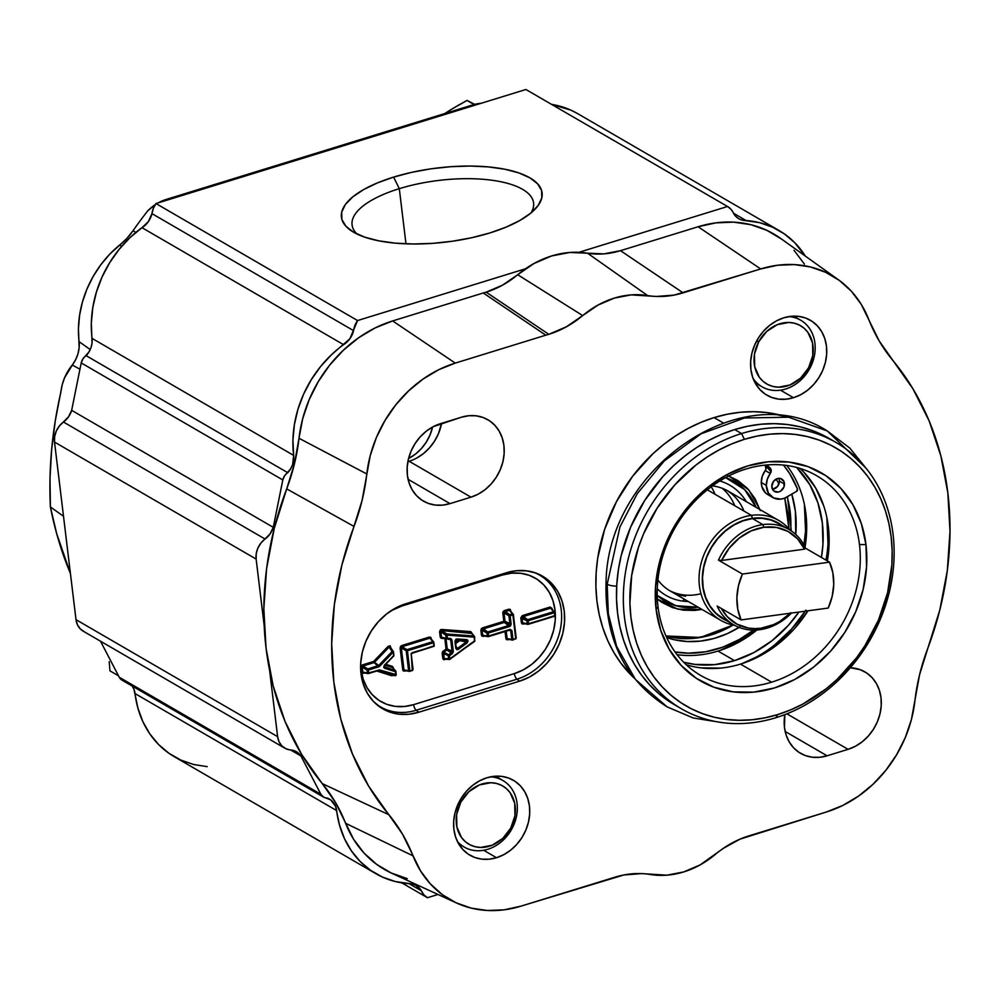 <?xml version="1.0" encoding="UTF-8"?>
<svg xmlns="http://www.w3.org/2000/svg" width="1000" height="1000" viewBox="0 0 1000 1000"><rect width="100%" height="100%" fill="white"/><g stroke="black" fill="none" stroke-linecap="round" stroke-linejoin="round"><path stroke-width="1.5" d="M399.3 188.663A91.425 33.737 -6.9 0 0 356.987 234A91.425 33.737 173.1 0 1 352.062 224.913A91.425 33.737 173.1 0 1 399.3 188.663L405.975 243.825L399.3 188.663A91.425 33.737 173.1 0 1 533.587 202.938A91.425 33.737 173.1 0 1 530.975 212.95A91.425 33.737 -6.9 0 0 498.375 181.262A91.425 33.737 -6.9 0 0 399.3 188.663L393.625 177.1L399.3 188.663M489.875 232.95A101.075 37.3 173.1 0 1 351.438 230.875A101.075 37.3 173.1 0 1 393.625 177.1A101.075 37.3 173.1 0 1 507.788 169.85A101.075 37.3 173.1 0 1 535.625 208.588A101.075 37.3 173.1 0 1 489.875 232.95L506.15 227.113L519.95 220.425L530.737 213.137L538.112 205.55L541.788 197.938L541.613 190.6L537.6 183.812L529.913 177.838L518.825 172.913L504.787 169.225L488.312 166.9L470.062 166.05L450.712 166.7L431.025 168.812L411.75 172.325L393.625 177.1L377.35 182.938L363.55 189.625L352.75 196.9L345.375 204.5L341.712 212.113L341.875 219.45L345.887 226.238L353.587 232.2L364.663 237.125L378.713 240.825L395.175 243.137L413.438 243.988L432.775 243.35L452.463 241.225L471.75 237.712L489.875 232.95M86.163 355.688A9.613 8.025 120.1 0 0 81.213 362.938L282.812 479.95A9.613 8.025 -59.9 0 1 287.762 472.7L86.163 355.688A19.25 16.062 120.1 0 0 92.05 338.387L293.65 455.4L292.938 440.163L294.387 424.625L297.987 409.137L303.65 394.062L311.238 379.762L320.575 366.562L331.438 354.775L349.913 338.7L357.575 320.55L525.487 268.788L357.575 320.55L155.975 203.55A19.25 16.062 120.1 0 0 151.95 213.625L353.55 330.625A19.25 16.062 -59.9 0 1 357.575 320.55L155.975 203.55L525.913 89.488L727.525 206.5L731.1 209.412L735.913 216.5L738.863 218.775L742.337 220.15L759.775 222.712L772.6 227.2L784.35 233.9L794.725 242.662L805.35 256.112A105.862 88.375 -59.9 0 0 779.112 230.55A105.862 88.375 -59.9 0 0 746.137 220.562A19.3 16.113 -59.9 0 1 738.763 218.713A19.3 16.113 -59.9 0 1 733.612 213.45A19.25 16.062 -59.9 0 0 727.688 206.588A19.25 16.062 -59.9 0 0 727.525 206.5L578.913 252.312L727.525 206.5L525.913 89.488L155.975 203.55L153.325 208.388L151.95 213.625L353.55 330.625A19.3 16.113 -59.9 0 1 343.587 344.675L141.975 227.675A19.3 16.113 120.1 0 0 151.95 213.625L148.312 221.688L141.975 227.675A105.862 88.375 120.1 0 0 92.05 338.387L293.65 455.4A105.862 88.375 -59.9 0 1 343.587 344.675L141.975 227.675L129.838 237.775L118.963 249.562L109.625 262.762L102.037 277.062L96.388 292.125L92.788 307.625L91.325 323.162L92.062 342.938L91.025 347.525L89.025 351.863L82.975 358.787L81.213 362.938L282.812 479.95L284.575 475.8L290.625 468.875L292.638 464.525L293.65 455.4A19.25 16.062 -59.9 0 1 287.762 472.7L86.163 355.688M63.475 422.038A19.25 16.062 120.1 0 0 71.662 410.325L273.263 527.325A19.25 16.062 -59.9 0 1 265.075 539.038L63.475 422.038A19.25 16.062 120.1 0 0 54.525 442.075L256.137 559.075L256.262 553.525L257.913 548L260.95 543.025L270.087 533.875L273.263 527.325L282.812 479.95L273.263 527.325L71.662 410.325L81.213 362.938L71.662 410.325L68.487 416.875L59.337 426.012L56.312 431L54.65 436.512L54.525 442.075L256.137 559.075A19.25 16.062 -59.9 0 1 265.075 539.038L63.475 422.038M284.75 748.138A19.25 16.062 -59.9 0 0 290.6 749.938A19.25 16.062 -59.9 0 1 296.45 751.75A19.25 16.062 -59.9 0 1 300.925 755.95L290.575 749.938L300.925 755.95L296.462 751.75L285.837 748.7L281.863 745.888L279.037 741.75L277.625 736.663L269.6 670.325L277.625 736.663L76.013 619.663L54.525 442.075L76.013 619.663A19.25 16.062 120.1 0 0 83.15 631.138L284.75 748.138A19.25 16.062 -59.9 0 1 277.625 736.663L76.013 619.663L77.425 624.738L80.25 628.875L84.225 631.7M323.55 797.1A9.613 8.025 -59.9 0 0 327.137 798.025A19.25 16.062 -59.9 0 1 329.513 799.112A19.25 16.062 -59.9 0 1 336.637 810.575L135.037 693.575A105.862 88.375 120.1 0 0 174.237 756.663L375.838 873.675A105.862 88.375 -59.9 0 0 408.8 883.65A19.3 16.113 -59.9 0 1 416.188 885.512A19.3 16.113 -59.9 0 1 421.337 890.763L423.837 894.812L427.425 897.725L437.962 894.475L427.425 897.725A19.25 16.062 -59.9 0 1 427.25 897.625A19.25 16.062 -59.9 0 1 421.337 890.763L416.075 885.438L412.6 884.062L395.175 881.5L382.337 877.025L370.6 870.325L360.225 861.562L351.45 850.938L344.5 838.7L339.525 825.15L335.588 806.35L330.688 799.875L323.45 797.05L320.85 794.237L119.25 677.237A9.613 8.025 120.1 0 0 121.938 680.1L323.55 797.1A9.613 8.025 -59.9 0 1 320.85 794.237L119.25 677.237L100.5 641.2L119.25 677.237L121.85 680.037M421.337 890.763L409.075 883.65L421.337 890.763M427.25 897.625L401.8 882.85L427.088 897.525M264.163 625.413L256.137 559.075L264.163 625.413M320.85 794.237L300.925 755.95L320.85 794.237M408.575 458.512L415.625 453.975L421.362 448.587L426.2 442.225L429.95 435.138L432.6 427A40.9 34.15 -59.9 0 1 408.575 458.512M375.838 873.675A105.862 88.375 -59.9 0 1 336.637 810.575L135.037 693.575A19.25 16.062 120.1 0 0 132.213 686.062M779.112 230.55L577.5 113.55A105.862 88.375 120.1 0 0 551.538 104.362L571 110.188L577.725 113.675M733.525 213.238L746.137 220.562L733.525 213.238M131.95 685.713L133.975 689.35L137.912 708.138L142.887 721.7L149.85 733.938L158.613 744.562L168.988 753.325L180.738 760.025L193.575 764.5L207.2 766.65M715.037 494.275A57.737 48.2 120.1 0 0 711.225 486.812M446.887 638.9L450.613 638.45L447.362 638.2L446.987 635.125L474.113 637.125L474.562 640.85L449.862 658.825L474.562 640.85L474.113 637.125L446.987 635.125L447.362 638.2L446.362 638.7L450.613 638.45L451.912 639.763L450.613 638.45L450.087 639.138L451.912 639.763L453.338 651.6L452.45 653.587L453.338 651.6L452.113 651.625L452.45 653.587L449.487 655.738L448.363 655.225L449.487 655.738L449.862 658.825L442.812 658.45L443.488 659.587L445.588 659.175L444.3 659.775L442.812 658.45L450 659.25L474.913 640.925M707.337 489.812L751.4 515.375A57.737 48.2 -59.9 0 1 778.787 520.5A57.737 48.2 -59.9 0 1 789.963 530.062A57.737 48.2 120.1 0 0 751.4 515.375L752.475 518.337A55.338 46.2 -59.9 0 1 782.325 525.612L770.975 519.812L761.938 518.05L752.475 518.337L742.95 520.65L733.75 524.888L725.2 530.913L717.638 538.475L711.363 547.3L706.6 557.038L703.55 567.312L702.312 577.737L702.95 587.9L705.438 597.425L709.663 605.938L715.487 613.1L727.025 620.913A55.338 46.2 -59.9 0 1 704.087 564.925A55.338 46.2 -59.9 0 1 752.475 518.337L751.4 515.375A57.737 48.2 120.1 0 0 699.737 569.85A57.737 48.2 120.1 0 0 734.675 625.337A57.737 48.2 -59.9 0 1 720.825 620.375A57.737 48.2 -59.9 0 1 701.6 561.425A57.737 48.2 -59.9 0 1 751.4 515.375L707.337 489.812M791.438 613.062A55.1 46 -59.9 0 1 759.862 629.688A55.1 46 120.1 0 0 791.438 613.062M829.55 562.163A55.1 46 -59.9 0 1 828.225 608.05L832.175 596.388L833.75 584.438L832.85 572.837L829.55 562.163L742.412 574.05L738.462 585.712L736.888 597.65L737.788 609.25L741.087 619.925L828.225 608.05L741.087 619.925A55.1 46 -59.9 0 1 742.412 574.05L829.55 562.163L805.6 548.275L829.55 562.163M762.887 524.612A55.1 46 -59.9 0 1 789.038 529.5A55.1 46 -59.9 0 1 805.6 548.275L804.513 549.163L797.55 538.812L787.95 531.4L776.425 527.45L763.863 527.275L762.887 524.612A55.1 46 120.1 0 0 718.475 560.15L721.625 560.462A52.925 44.188 -59.9 0 1 763.863 527.275L751.188 530.887L739.35 538.025L729.25 548.125L721.625 560.462L804.513 549.163L721.625 560.462L718.475 560.15L742.412 574.05L718.475 560.15A55.1 46 -59.9 0 1 762.887 524.612L763.863 527.275A52.925 44.188 -59.9 0 1 804.513 549.163L805.6 548.275A55.1 46 120.1 0 0 762.887 524.612L752.463 518.562L762.887 524.612M789.038 529.5L778.612 523.45A55.1 46 120.1 0 0 752.463 518.562A55.1 46 120.1 0 0 704.95 562.513A55.1 46 120.1 0 0 723.3 618.75L733.725 624.8A55.1 46 -59.9 0 1 717.15 606.038A55.1 46 120.1 0 0 759.862 629.688A55.1 46 -59.9 0 1 733.725 624.8M790.312 613.212A52.925 44.188 -59.9 0 1 721.4 608.5L727.275 616.688L736.875 624.113L748.388 628.05L754.6 628.612L760.95 628.225L773.625 624.612L779.712 621.462L790.788 612.762M717.15 606.038L741.087 619.925L717.15 606.038M722.788 618.45L715.638 612.925L709.85 605.788L705.638 597.312L703.162 587.825L702.525 577.712L703.75 567.325L706.787 557.1L711.525 547.4L717.775 538.625L725.312 531.087L733.825 525.087L742.987 520.862L752.463 518.562L761.888 518.288L770.888 520.037L779.112 523.75M793.5 397.713A43.312 36.15 -59.9 0 1 766.925 395.2A43.312 36.15 -59.9 0 1 751.675 354.263A43.312 36.15 -59.9 0 1 783.838 317.787L791.3 316.288L798.65 316.375L805.638 318.05L811.963 321.262L817.387 325.863L821.712 331.7L824.775 338.525L826.438 346.1L826.663 354.125L825.413 362.275L822.763 370.262L818.8 377.762L813.675 384.5L807.588 390.213L800.775 394.663L793.5 397.713L786.038 399.212L778.675 399.125L771.7 397.438L765.375 394.237L759.95 389.637L755.612 383.8L752.562 376.962L750.888 369.4L750.675 361.375L751.912 353.212L754.575 345.238L758.538 337.725L763.662 331L769.75 325.288L776.55 320.825L783.838 317.787A43.312 36.15 -59.9 0 1 810.4 320.288A43.312 36.15 -59.9 0 1 825.662 361.238A43.312 36.15 -59.9 0 1 793.5 397.713L780.512 390.175L793.5 397.713M496.512 857.712A43.312 36.15 -59.9 0 1 469.938 855.2A43.312 36.15 -59.9 0 1 454.688 814.262A43.312 36.15 -59.9 0 1 486.838 777.788L494.3 776.287L501.662 776.375L508.638 778.05L514.963 781.263L520.4 785.863L524.725 791.7L527.775 798.538L529.45 806.1L529.663 814.125L528.425 822.288L525.763 830.263L521.8 837.775L516.675 844.5L510.6 850.212L503.787 854.663L496.512 857.712L489.05 859.212L481.688 859.125L474.712 857.45L468.375 854.237L462.95 849.638L458.625 843.8L455.562 836.963L453.9 829.4L453.675 821.375L454.925 813.213L457.575 805.238L461.538 797.725L466.662 791L472.75 785.288L479.562 780.837L486.838 777.788A43.312 36.15 -59.9 0 1 513.413 780.3A43.312 36.15 -59.9 0 1 528.663 821.237A43.312 36.15 -59.9 0 1 496.512 857.712L483.688 850.263L496.512 857.712M838.512 279.837L780.462 238.3A123.05 102.725 120.1 0 0 698.088 226.75L760.7 268.938L683.112 292.85L620.5 250.675L683.112 292.85A95.475 79.713 -59.9 0 1 647.625 295.575L587.537 253.2A96.587 80.638 120.1 0 0 517.7 274.725L582.712 315.587A89.775 74.95 -59.9 0 1 647.625 295.575L587.537 253.2A88.675 74.025 120.1 0 0 620.5 250.675L698.088 226.75L760.7 268.938A116.237 97.05 -59.9 0 1 838.512 279.837A116.237 97.05 -59.9 0 1 868.662 319.237A191.713 160.05 -59.9 0 0 892.763 360.337A304.513 254.213 -59.9 0 1 947.837 492.887L940.863 455.9L929.212 421.075L913.075 389.025L879.212 340.975L861.175 304.225L851.312 291.175L839.338 280.425L825.575 272.275L810.413 266.95L794.25 264.587L777.525 265.25L760.7 268.938L674.163 295.087L656.325 296.462L631.1 294.887L614.263 298.125L597.888 305.138L582.712 315.587A96.8 80.812 -59.9 0 1 548.787 334.325L486.163 292.15A90 75.138 120.1 0 0 517.7 274.725L582.712 315.587L566.388 326.8L548.787 334.325A96.8 80.812 -59.9 0 1 545.8 335.188L455.262 363.1L438.787 369.688L423.113 379.012L408.675 390.812L395.838 404.775L384.975 420.513L376.362 437.6L370.25 455.588L362.088 500.412L341.863 565.125L334.375 604.462L331.688 643.725L333.837 682.188L340.812 719.175L352.475 754.013L368.6 786.062L402.475 834.1L420.513 870.85L430.375 883.913L442.35 894.663L456.112 902.8L471.275 908.138L487.438 910.5L504.15 909.825L520.975 906.15L623.8 874.975L641.65 873.6L666.862 875.175L683.7 871.938L700.088 864.925L723.125 848.487L740 839.15L826.425 811.988L842.887 805.4L858.562 796.075L873.012 784.275L885.85 770.312L896.712 754.575L905.312 737.487L911.425 719.5L919.587 674.675L939.812 609.95L947.312 570.625L950 531.362L947.837 492.887A304.513 254.213 -59.9 0 1 927.663 648.65A191.713 160.05 -59.9 0 0 914.875 701.112A116.237 97.05 -59.9 0 1 826.425 811.988L748.825 835.9A95.475 79.713 -59.9 0 0 715.263 854.475A89.775 74.95 -59.9 0 1 650.337 874.488A95.475 79.713 -59.9 0 0 614.862 877.212L520.975 906.15A116.237 97.05 -59.9 0 1 456.512 902.987A116.237 97.05 -59.9 0 1 413.013 855.85L345.6 823.288A123.05 102.725 120.1 0 0 391.637 873.188L456.512 902.987M714.062 417.6L723.225 422.912L714.062 417.6A153.975 128.55 120.1 0 0 603.45 533.088A153.975 128.55 120.1 0 0 634.012 677.938L620.9 663.162L613.737 652.3L607.712 640.537L602.875 628L599.275 614.8L596.938 601.075L595.9 586.95L596.163 572.562L597.725 558.05L604.688 529.212L616.525 501.55L632.75 476.112L652.775 453.888L663.962 444.263L675.812 435.737L688.188 428.4L700.975 422.337L714.062 417.6L727.3 414.225L740.588 412.25L753.787 411.688L766.762 412.562L785.7 416.562A153.975 128.55 120.1 0 0 714.062 417.6M538.913 574.725A58.2 48.587 -59.9 0 1 560.275 629.663A58.2 48.587 -59.9 0 1 516.962 679.188A4.812 1.963 72.9 0 1 514.375 673.575L413.638 704.638L514.375 673.575A4.812 1.963 -107.1 0 0 516.962 679.188L416.225 710.238A4.812 1.963 72.9 0 1 413.638 704.638L404.438 706.488L395.363 706.388L386.75 704.312L378.95 700.362L372.25 694.675L366.912 687.487L363.15 679.062L361.087 669.725A53.412 44.588 120.1 0 1 360.712 663.012L361.087 669.725A53.412 44.588 120.1 0 0 413.638 704.638A4.812 1.963 -107.1 0 0 416.225 710.238A58.2 48.587 -59.9 0 1 376.7 704.362M474.55 636.638L474.35 636.188A0.963 0.812 -42 0 1 474.55 636.638L446.788 633.975L446.987 635.125L446.788 633.975L445.763 635.15L446.987 635.125L440.825 631.775L445.763 635.15A0.963 0.663 -55.7 0 1 446.525 634.038L441.5 630.612L440.825 631.775L441.463 637.05L446.962 638.875M445.775 638.15L444.862 638.337M447.013 648.938L446.037 649.025L447.013 648.938M368.587 673.512L378.3 670.55L368.675 672.925L368.325 670.062L378.775 666.838L374.075 662.588A0.963 0.725 126.9 0 0 374.5 662.312L378.688 665.462L392.125 651.488L393.05 652.325L393.025 651.263L378.688 665.462L379.613 666.312L393.05 652.325L379.613 666.312L368.325 670.062L368.675 672.925L379.375 669.9L378.188 670.55L379.375 669.9L395.812 675.1L395.4 671.7L383.7 667.3L384.263 665.3L393.85 655.713L393.05 652.325L389.087 647.138L392.125 651.488A0.963 0.737 -34.9 0 1 392.6 651.263L389.087 647.138L374.5 662.312L378.688 665.462L378.775 666.838L379.613 666.312L378.688 665.462L367.825 668.95L367.45 672.95L368.625 673.438M741.55 433.55A153.975 128.55 -59.9 0 1 836.038 442.45A153.975 128.55 -59.9 0 1 890.263 588.013A153.975 128.55 -59.9 0 1 775.938 717.7A153.975 128.55 120.1 0 0 893.05 534.212A153.975 128.55 120.1 0 0 741.55 433.55L744.375 439.325A149.162 124.537 -59.9 0 1 891.15 536.838A149.162 124.537 -59.9 0 1 777.688 714.587L775.938 717.7L777.688 714.587L790.362 709.987L802.75 704.112L826.213 688.763L837.062 679.425L856.45 657.9L864.812 645.913L878.475 620.062L887.613 592.562L891.9 564.462L892.15 550.525L891.15 536.838L888.888 523.538L885.4 510.763L880.713 498.612L874.875 487.225L867.938 476.7L859.963 467.137L851.05 458.625L841.263 451.262L830.7 445.112L819.475 440.225L807.675 436.662L795.438 434.45L782.862 433.6L770.088 434.137L757.212 436.05L744.375 439.325L731.7 443.913L719.312 449.787L707.325 456.887L695.85 465.15L674.9 484.8L657.25 508L643.587 533.837L638.425 547.45L631.688 575.388L629.913 603.387L630.913 617.062L633.175 630.363L636.663 643.15L641.35 655.3L647.2 666.688L654.137 677.212L662.1 686.775L671.025 695.275L680.8 702.638L691.363 708.8L702.6 713.675L714.388 717.25L726.625 719.463L739.2 720.3L751.988 719.762L764.85 717.85L777.688 714.587A149.162 124.537 -59.9 0 1 630.913 617.062A149.162 124.537 -59.9 0 1 744.375 439.325L741.55 433.55A153.975 128.55 120.1 0 0 624.425 617.038A153.975 128.55 120.1 0 0 775.938 717.7A153.975 128.55 -59.9 0 1 681.45 708.8A153.975 128.55 -59.9 0 1 627.212 563.237A153.975 128.55 -59.9 0 1 741.55 433.55L734.675 429.562L741.55 433.55M836.038 442.45L829.163 438.462A153.975 128.55 120.1 0 0 734.675 429.562A153.975 128.55 120.1 0 0 620.35 559.25A153.975 128.55 120.1 0 0 674.575 704.812A153.975 128.55 120.1 0 0 678.05 706.737M554.5 612.312L554.062 612.8L554.412 612.013L553.562 611.688L554.062 612.8L554.2 611.788L554.062 612.8L528.15 620.788L528.5 623.675L527.625 624.263L554.7 615.913L554.525 612.525M554.7 615.913L528.5 623.675L527.65 619.675L527.275 623.713L528.462 624.2M507.663 639.2L512.362 640.075A0.963 0.787 -79.4 0 1 512.112 639.987L512.987 639.4L511.925 630.612L510.7 630.638L510.05 629.362L488.55 636L488.2 633.1L509.7 626.475L504.312 622.425A0.963 0.688 120.9 0 0 505.037 621.3L511.15 624.2L510.138 615.775L512.875 614.938L515.763 639.05L512.875 614.938L510.138 615.775L511.15 624.2L509.2 625.363L509.7 626.475L511.15 624.2L510.4 626.087L488.2 633.1L488.55 636L510.05 629.362L509.762 630.013L511.925 630.612L510.05 629.362L511.925 630.612L512.987 639.4L512.112 639.987L516.225 638.175L513.362 614.525L512.375 613.825L509.637 614.675L508.913 615.812L509.925 624.225L509.2 625.363L487.7 632L487.325 636.025L488.263 636.65L509.762 630.013L510.7 630.638L511.763 639.425L512.95 639.913M409.775 671.325L413.025 669.663L411.112 653.512L434.175 645.775L432.85 641.675L433.35 642.788L407.438 650.775L409.85 670.75L408.975 671.325L412.413 670.55L413.088 669.513L411.238 654.65M409.562 671.4A0.963 0.787 -79.4 0 1 408.975 671.325L409.85 670.75L406.938 649.663L406.213 650.8L408.625 670.775L409.812 671.263M395.688 670.825L395.4 671.7L395.35 670.588L384.113 666.6L384.625 668.288L395.4 671.7L395.812 675.1L395.35 670.588L384.575 667.175L384.263 665.3L383.7 667.3L384.625 668.288L384.4 665.675M389.975 646.8L392.6 651.263A0.963 0.737 -34.9 0 1 393.387 651.513L393.9 655.487M393.9 655.238L393.512 652.062M718.025 651.062A115.487 96.412 -59.9 0 1 677.05 654.65A115.487 96.412 120.1 0 0 718.025 651.062L734.525 660.638A115.487 96.412 -59.9 0 1 683.675 662.237L694.987 664.412L714.625 664.65L734.525 660.638L753.925 652.537L772.087 640.638L788.312 625.425L798.925 612.038A115.487 96.412 -59.9 0 1 734.525 660.638L718.025 651.062A115.487 96.412 120.1 0 0 756.95 629.987A115.487 96.412 -59.9 0 1 718.025 651.062M859.475 544.562A115.487 96.412 120.1 0 0 745.85 469.062A115.487 96.412 120.1 0 0 658.012 606.675L656.1 609.3A120.3 100.425 -59.9 0 1 747.6 465.962A120.3 100.425 -59.9 0 1 865.962 544.6L859.475 544.562A115.487 96.412 -59.9 0 1 771.637 682.175A115.487 96.412 -59.9 0 1 700.775 675.512A115.487 96.412 -59.9 0 1 658.012 606.675A115.487 96.412 -59.9 0 1 745.85 469.062A115.487 96.412 -59.9 0 1 816.712 475.737A115.487 96.412 -59.9 0 1 859.475 544.562L865.962 544.6A120.3 100.425 -59.9 0 1 774.463 687.95A120.3 100.425 -59.9 0 1 656.1 609.3L658.012 606.675A115.487 96.412 120.1 0 0 771.637 682.175L740.475 664.1L771.637 682.175A115.487 96.412 120.1 0 0 859.475 544.562M686.213 664.712A115.487 96.412 120.1 0 0 740.475 664.1A115.487 96.412 120.1 0 0 808.012 610.8L794.275 628.888L778.05 644.1L759.887 655.987M455.575 642.087L458.738 639.775L455.575 642.087M742.025 663.612A121.263 101.237 120.1 0 0 805.325 611.175M825.962 560.087A121.263 101.237 120.1 0 0 826.838 517.463M800.113 468.462A115.487 96.412 120.1 0 1 827.375 560.913L828.9 547.875M823.863 506.287L815.713 488.075L804.175 472.525M700.95 667.875L720.575 668.112M459.663 640.65L458.938 639.788L459.663 640.65L455.737 643.5L459.95 639.862L459.663 640.65L466.3 641.963L459.663 640.65M826.838 517.475L828.012 543.925M805.987 610.138L791.65 629L774.613 644.975M755.537 657.45L742.05 663.6M821.425 557.45L822.938 544.412L822.362 523.025L817.913 502.837L809.762 484.613L796.7 467.475A115.487 96.412 -59.9 0 1 821.425 557.45M466.975 641L466.3 641.963L467.088 642.938L468.025 640.9L466.688 639.625L456.962 638.913L454.925 641.25L455.8 648.413L458.225 649.375L467.088 642.938L466.3 641.963L457.45 648.413L466.3 641.963L466.1 640.312L466.975 641M457.45 648.413L456.238 647.925L458.225 649.375L456.125 646.65L457.45 648.413L456.238 647.925L455.387 640.987M456.1 639.637L454.925 641.25L456.238 647.925M805.062 547.087A115.487 96.412 120.1 0 0 786.825 465.487A115.487 96.412 -59.9 0 1 805.062 547.087M456.488 639.6L466.15 640.325L466.688 639.625L466.163 640.325L456.438 639.612M656.1 609.3L655.5 587.025L658.95 564.362L666.325 542.188L677.337 521.35L691.562 502.638L708.462 486.788L727.387 474.4L747.6 465.962L768.325 461.775L788.775 462.025L808.162 466.688L825.738 475.588L840.812 488.387L852.837 504.588L861.325 523.575L865.962 544.6L866.562 566.875L863.112 589.538L855.738 611.725L844.725 632.562L830.5 651.275L813.6 667.125L794.675 679.5L774.463 687.95L753.737 692.125L733.288 691.875L713.9 687.212L696.338 678.312L681.25 665.512L669.225 649.312L660.738 630.337L656.1 609.3M395.112 675.775A0.963 0.912 -75.8 0 1 395.062 675.763L395.812 675.1L395.062 675.763L392.475 675.1L395.112 675.775L396.25 674.625L379.375 669.9L378.188 670.55L395.062 675.763L396.25 674.625L395.863 671.438M411.213 654.425L411.938 653.288M445.438 638.538L441.525 638.4L442.025 637.7L446.788 638.888A0.963 0.775 -75.9 0 1 446.138 638.237L445.763 635.15L446.138 638.237L447.362 638.2L446.362 638.7L447.362 638.2L446.838 638.9L450.688 639.788L452.113 651.625L448.363 655.225L449.487 655.738L448.713 654.775L449.487 655.738L452.45 653.587L446.812 650A0.963 0.7 118.4 0 0 447.262 649L453.338 651.6L451.912 639.763L447.275 638.938L450.163 639.15M455.8 648.413L454.925 641.25L455.95 639.175L467.537 639.975L467.088 642.938L458.225 649.375L456.962 649.725L455.8 648.413M719.575 650.575A121.263 101.237 120.1 0 0 754.45 630.1L733.088 644.425L719.587 650.575M803.913 544.875A121.263 101.237 120.1 0 0 804.388 504.425L805.55 530.9L803.913 544.875M393.387 675.337L391.737 675.763L392.475 675.1L378.212 670.588L395.962 675.537M395.062 675.763L378.587 670.537L367.788 673.5A0.963 0.787 -79.4 0 1 367.45 672.95L362.8 672.087L367.45 672.95L367.1 670.088L362.2 667.15L362.8 672.087L363.738 672.712L361.575 672.113L362.8 672.087L362.2 667.15L367.1 670.088A0.963 0.688 -59.1 0 1 367.825 668.95L368.325 670.062L367.525 670.163L368.325 670.062L367.825 668.95L362.925 666.012L360.975 667.188L362.925 666.012L367.825 668.95L378.275 665.725L374.075 662.588L362.925 666.012L362.425 664.912L362.925 666.012L374.075 662.588L373.575 661.475L374.5 662.312A0.963 0.725 -53.1 0 1 374.075 662.588L373.575 661.475L388.175 646.287L389.087 647.138L374.5 662.312L373.575 661.475L388.175 646.287L390.087 645.8L391.025 648.125L390.087 645.8L388.175 646.287L389.487 646.8M393.05 652.325L393.025 651.263M393.462 655.725L384.5 665.7L393.85 655.713M384.487 665.588L393.587 656.112M412.3 670.55L413.088 669.525L411.275 654.525L412.3 670.55M408.787 670.812L409.85 670.75L408.787 670.812M407.438 650.775L433.35 642.788L432.85 641.675L406.938 649.663L407.438 650.775M433.688 642L433.35 642.788L433.488 641.775A0.963 0.787 -39.8 0 1 433.787 642.3L433.787 642.3M433.787 642.55L434.237 645.625L433.812 642.513M434.025 646.225L412.225 652.638L411.275 654.525M412.15 653.225L433.738 646.012M474.562 640.85L474.575 636.862M474.7 641.275L474.6 636.737L471.438 632.962M444.625 659.087L449.312 659.513A0.963 0.8 -84.7 0 1 449.125 659.475L474.663 641.363M449.862 658.825L449.487 655.738L448.263 655.763L448.638 658.85L449.862 658.825M511.925 639.475L512.987 639.4L511.925 639.475M488.55 636L487.912 636.675A0.963 0.787 -79.4 0 1 487.675 636.575L488.55 636L487.325 636.025L488.55 636M510.7 630.638L508.938 630.312L510.7 630.638L511.763 639.425L507.125 638.562L511.763 639.425A0.963 0.787 -79.4 0 0 512.112 639.987M488.2 633.1L486.975 633.125L488.2 633.1L487.7 632L488.2 633.1M510.138 615.775L508.913 615.812L510.138 615.775L509.637 614.675L510.138 615.775M487.675 636.575A0.963 0.787 -79.4 0 1 487.325 636.025L486.975 633.125A0.963 0.688 -59.1 0 1 487.7 632L509.2 625.363L503.812 621.325L509.925 624.225L508.913 615.812A0.963 0.688 -59.1 0 1 509.637 614.675L512.375 613.825A0.963 0.787 -39.8 0 1 513.312 614.45L512.875 614.938L512.375 613.825L513.362 614.525M512.913 639.987L515.725 638.562L512.362 640.075M528.325 624.338L527.875 624.362A0.963 0.787 -79.4 0 1 527.625 624.263L554.412 615.688M528.425 624.263L554.237 616.35L554.913 615.312L554.35 611.912A0.963 0.787 -39.8 0 0 554.338 611.912A0.963 0.787 -39.8 0 0 554.2 611.788L554.412 612.013M527.438 623.75L528.5 623.675L527.438 623.75M528.15 620.788L554.062 612.8L553.562 611.688L527.65 619.675L528.15 620.788M795.75 534.45L795.387 511.388L791.787 494.162A110.3 92.088 -59.9 0 1 795.75 534.438M393.9 674.625L392.575 675.125M363.338 672.725L368.038 673.6A0.963 0.787 -79.4 0 1 367.788 673.5M395.35 670.588L392.463 667.513L385.025 665.15L392.463 667.513L395.35 670.588A0.963 0.825 -43.1 0 1 395.637 670.788M392.95 668.138L392.413 666.4L392.463 667.513M403.988 669.9L408.625 670.775L402.762 669.938L403.988 669.9L401.312 647.862L406.213 650.8L401.312 647.862L403.988 669.9M408.975 671.325A0.963 0.787 -79.4 0 1 408.625 670.775L406.213 650.8A0.963 0.688 -59.1 0 1 406.938 649.663L402.038 646.725L400.087 647.887L402.038 646.725L406.938 649.663L432.85 641.675L429.9 638.138L402.038 646.725L401.538 645.625L402.038 646.725L429.9 638.138L432.85 641.675A0.963 0.787 -39.8 0 1 433.488 641.775M430.838 638.763L429.4 637.038L429.9 638.138M449.125 659.475A0.963 0.8 -84.7 0 1 448.638 658.85L448.263 655.763L443.4 653.15L448.263 655.763A0.963 0.7 -61.6 0 1 448.713 654.775L443.85 652.15L444.05 658.425L445.262 658.913M451.662 652.625L446.812 650L443.85 652.15L448.713 654.775L451.662 652.625M447.15 649.538A0.963 0.7 -61.6 0 1 446.812 650L446.037 649.025L447.15 649.538M444.05 658.425L443.4 653.15L442.175 653.175L442.812 658.45L442.413 651.963L446.037 649.025L446.812 650L443.85 652.15L443.075 651.188L443.4 653.15L442.175 653.175L443.075 651.188L447.262 649L446.012 638.713L447.262 649L452.113 651.625L450.688 639.788M444.837 638.413L446.037 649.025L444.975 638.45M442.025 637.7L441.525 638.4L440.238 637.087L446.138 638.237L442.1 637.712M445.337 638.538L440.588 637.925L439.588 631.8L440.975 629.55L470.788 631.613L471.637 633.413L441.838 630.6L446.525 634.038A0.963 0.663 -55.7 0 1 446.788 633.975L441.838 630.6L446.788 633.975L473.9 635.975L471 632.75L441.5 630.612L440.825 631.775L441.463 637.05L440.238 637.087L439.588 631.8L440.825 631.775L439.588 631.8L440.312 629.938L441.625 629.462L441.838 630.6L441.625 629.462L470.788 631.613L473.9 635.975A0.963 0.812 -42 0 1 474.363 636.213M507.125 638.562L505.9 638.587L506.413 639.6L509 639.45L507.775 639.837L505.9 638.587L507.125 638.562L506.225 631.15L507.125 638.562L508.062 639.188M482.675 635.163L487.325 636.025L481.45 635.188L482.675 635.163L482.075 630.2L486.975 633.125L482.075 630.2L482.675 635.163M482.8 629.062L480.85 630.225L482.8 629.062L487.7 632L482.3 627.95L482.8 629.062L504.312 622.425L482.8 629.062M504.837 621.975A0.963 0.688 -59.1 0 1 504.312 622.425L502.788 612.9L504.012 612.875L505.037 621.3A0.963 0.688 -59.1 0 1 504.837 621.975M508.913 615.812L504.012 612.875L508.913 615.812M504.738 611.737L504.012 612.875L505.037 621.3L503.812 621.325L502.788 612.9L504.237 610.625L509.637 614.675L504.738 611.737L502.788 612.9L503.225 611.362L508.925 609.188L509.425 610.288L504.738 611.737L504.237 610.625L508.925 609.188L510.913 611.362L510.288 609.425L508.925 609.188L509.425 610.288L512.375 613.825L509.425 610.288L504.738 611.737M510.363 610.913L509.425 610.288M527.625 624.263A0.963 0.787 -79.4 0 1 527.275 623.713L522.638 622.837L527.275 623.713L526.925 620.812L522.038 617.875L522.638 622.837L523.575 623.462M551.562 608.775L550.112 607.038L522.263 615.638L550.112 607.038L551.562 608.775L550.625 608.15L522.762 616.737L522.263 615.638L520.812 617.9L522.263 615.638L527.65 619.675L553.562 611.688L550.625 608.15L522.762 616.737L520.812 617.9L521.925 623.875L524.513 623.737L523.288 624.113L521.413 622.863L520.812 617.9L526.925 620.812A0.963 0.688 -59.1 0 1 527.65 619.675L522.762 616.737L522.038 617.875L522.638 622.837L521.413 622.863L522.638 622.837M550.625 608.15L553.562 611.688A0.963 0.787 -39.8 0 1 554.2 611.788M832.562 440.513L812.188 430.5L800.025 426.812L787.387 424.525L774.4 423.663L761.213 424.212L747.925 426.188L734.675 429.562L721.6 434.3L708.8 440.375L696.425 447.7L684.587 456.225L673.388 465.863L662.95 476.512L644.737 500.45L630.638 527.137L621.2 555.525L618.35 570.025L616.788 584.538L616.525 598.925L617.562 613.05L619.888 626.775L623.488 639.963L628.337 652.5L634.362 664.262L641.525 675.125L649.75 685L658.95 693.775L674.712 704.887M393.387 667.65L392.413 666.4L393.387 667.65M391.737 675.763L376.788 671.025L391.737 675.763M363.45 673.363L361.575 672.113L360.975 667.188L362.425 664.912L373.575 661.475L361.413 665.65L361.575 672.113L362.1 673.125L364.675 672.975L363.45 673.363M385.825 664.312L392.413 666.4L385.825 664.312M404.637 671.175L402.762 669.938L400.087 647.887L401.538 645.625L429.4 637.038L431.388 639.212L430.75 637.263L400.525 646.363L402.762 669.938L403.275 670.938L405.863 670.8L404.637 671.175M470.788 631.613L472.188 633.787L470.788 631.613M505.9 638.587L505.037 631.512L505.9 638.587M483.325 636.438L481.45 635.188L480.85 630.225L482.3 627.95L503.812 621.325L481.287 628.688L481.45 635.188L481.912 636.15L484.562 636.05L483.325 636.438M551.987 608.288L552.112 609.225L550.112 607.038L551.987 608.288M502.388 574A4.812 1.963 -107.1 0 0 502.45 575.025A53.412 44.588 120.1 0 1 555 609.938A53.412 44.588 120.1 0 1 514.375 673.575L523.35 669.825L531.75 664.338L539.25 657.3L545.575 648.988L550.462 639.738L553.737 629.888L555.262 619.825L555 609.938L552.938 600.6L549.175 592.175L543.837 584.975L537.137 579.3L529.338 575.35L520.725 573.275L511.65 573.162L502.45 575.025L401.712 606.075L391.025 610.775M502.45 575.025L401.712 606.075A4.812 1.963 72.9 0 1 401.65 605.225A4.812 1.963 -107.1 0 0 401.712 606.075A53.412 44.588 120.1 0 0 391.025 610.788M375.3 703.288A58.2 48.587 120.1 0 0 416.225 710.238L418.825 712.225A58.75 49.05 -59.9 0 1 376.388 704.262A58.75 49.05 -59.9 0 1 363.212 648.812A58.75 49.05 -59.9 0 1 405.7 603.8L506.438 572.75A58.75 49.05 -59.9 0 1 535.35 572.863A58.75 49.05 -59.9 0 1 564 627.175A58.75 49.05 -59.9 0 1 519.55 681.175L418.825 712.225L416.225 710.238L516.962 679.188L519.55 681.175L516.962 679.188A58.2 48.587 120.1 0 0 560.862 626.525A58.2 48.587 120.1 0 0 533.962 572.413M405.7 603.8L506.438 572.75L516.562 570.712L526.55 570.825L536.013 573.1L544.587 577.45L551.962 583.7L557.837 591.613L561.975 600.887L564.237 611.163L564.538 622.038L562.85 633.112L559.25 643.938L553.875 654.125L546.925 663.25L538.663 671L529.425 677.05L519.55 681.175L418.825 712.225L408.7 714.262L398.713 714.15L389.237 711.875L380.662 707.525L373.288 701.275L367.425 693.363L363.275 684.087L361.012 673.812L360.712 662.938L362.4 651.862L366 641.038L371.388 630.85L378.338 621.725L386.587 613.975L395.825 607.925L405.7 603.8M800.512 753.3A43.312 36.15 -59.9 0 0 827.087 755.8L785.163 731.475L827.087 755.8L848.075 749.338L786.888 713.825L848.075 749.338A43.312 36.15 -59.9 0 0 880.225 712.862A43.312 36.15 -59.9 0 0 864.975 671.925A43.312 36.15 -59.9 0 0 850.275 667.775L860.2 669.688L866.525 672.887L871.963 677.5L876.287 683.325L879.338 690.163L881.012 697.738L881.225 705.75L879.987 713.913L877.325 721.888L873.363 729.4L868.238 736.137L862.163 741.838L855.35 746.3L848.075 749.338L827.087 755.8L819.625 757.312L812.262 757.225L805.288 755.537L798.962 752.337L793.525 747.725L789.2 741.9L786.137 735.062L784.475 727.5L784.825 714.638A43.312 36.15 -59.9 0 0 800.512 753.3L800.4 753.238M450 503.625L442.537 505.138L435.175 505.05L428.2 503.363L421.875 500.163L416.45 495.55L412.113 489.725L409.062 482.887L407.388 475.312L407.175 467.3L408.413 459.137L411.075 451.15L415.037 443.65L420.163 436.912L426.25 431.213L433.05 426.75L461.312 417.238L468.775 415.737L476.138 415.825L483.125 417.5L489.45 420.712L494.875 425.312L499.2 431.15L502.262 437.987L503.925 445.55L504.15 453.575L502.9 461.737L500.25 469.712L496.287 477.225L491.163 483.95L485.075 489.663L478.263 494.113L470.988 497.163L450 503.625A43.312 36.15 -59.9 0 1 423.425 501.125A43.312 36.15 -59.9 0 1 408.175 460.188A43.312 36.15 -59.9 0 1 440.337 423.713L461.312 417.238A43.312 36.15 -59.9 0 1 487.887 419.75A43.312 36.15 -59.9 0 1 503.15 460.688A43.312 36.15 -59.9 0 1 470.988 497.163L450 503.625L408.075 479.3L450 503.625M413.013 855.85L345.6 823.288A184.913 154.375 120.1 0 0 322.35 783.65L388.913 814.75A191.713 160.05 -59.9 0 1 413.013 855.85M407.262 878.637L391.213 872.987L376.65 864.362L363.975 852.987L353.525 839.175L335.425 802.312L301.588 754.325L285.087 721.55L273.175 685.938L266.05 648.125L263.837 608.787L266.588 568.663L274.25 528.45L286.688 488.888A311.312 259.9 120.1 0 0 322.35 783.65L388.913 814.75A304.513 254.213 -59.9 0 1 354.025 526.438L286.688 488.888A184.913 154.375 120.1 0 0 299 438.275L366.8 473.963A191.713 160.05 -59.9 0 1 354.025 526.438L286.688 488.888L294.462 463.787L299 438.275L366.8 473.963A116.237 97.05 -59.9 0 1 455.262 363.1L392.65 320.925A123.05 102.725 120.1 0 0 299 438.275L302.663 418.825L309.125 399.787L318.238 381.688L329.738 365.037L343.325 350.25L358.612 337.762L375.213 327.9L392.65 320.925L483.288 292.975L545.8 335.188L455.262 363.1L392.65 320.925L483.288 292.975A90 75.138 120.1 0 0 486.163 292.15L548.787 334.325A96.8 80.812 -59.9 0 1 545.8 335.188L483.288 292.975A90 75.138 120.1 0 0 486.163 292.15L502.525 285.15L534.025 263.488L551.65 255.95L569.763 252.463L603.862 253.875L620.5 250.675L698.088 226.75L715.9 222.862L733.6 222.15L750.7 224.65L766.762 230.3L781.325 238.925M409.137 461.262L407.875 461.65L409.137 461.262L470.988 497.163L409.137 461.262A43.312 36.15 120.1 0 0 441.587 423.325L438.387 433.812L434.425 441.325L429.3 448.05L423.225 453.762L416.413 458.225M794 250.3L804.438 264.113M657.35 599.05L677.825 609.175L701.95 609.425L694.6 610.438L683.238 610.163L672.45 607.587L662.025 602.463L657.35 599.05M698.088 607.188L675.75 605.7L657.212 595.462A69.088 57.675 -59.9 0 0 698.088 607.188M733.088 625.05L700.375 637.475L665.95 635.962A101.05 84.362 120.1 0 0 733.088 625.05L727.113 628.387L709.562 635.363L692.362 638.475L676.375 638.075L665.95 635.962L682.288 638.6L695.537 638.162L708.9 635.55L722.05 630.812L733.088 625.05M657.262 588.8A63.663 53.15 120.1 0 0 682.962 601.112A63.663 53.15 120.1 0 0 688.288 601.5A63.663 53.15 120.1 0 1 682.962 601.112L684.087 599.062L682.962 601.112A63.663 53.15 120.1 0 1 657.262 588.8M787.175 496.912A105.862 88.375 -59.9 0 1 790.725 530.538M712.75 485.925A57.737 48.2 -59.9 0 0 712.475 485.9A57.737 48.2 -59.9 0 1 712.75 485.925L712.75 485.925A57.737 48.2 -59.9 0 1 728.175 491.125L778.787 520.5M746.263 501.613A63.663 53.15 120.1 0 0 719.837 480.975A63.663 53.15 120.1 0 1 746.263 501.613M685.65 596.2A57.737 48.2 -59.9 0 1 670.212 591.013A57.737 48.2 -59.9 0 1 657.887 579.963A57.737 48.2 -59.9 0 0 685.65 596.2M700.962 593.725A57.737 48.2 -59.9 0 1 669.1 590.337M659.15 600.462L679.825 606.712M734.762 505.725A57.737 48.2 120.1 0 0 722.175 488.275M727.05 490.487A57.737 48.2 -59.9 0 1 743.975 511.075M725.6 477.625A69.088 57.675 -59.9 0 1 756.05 507.3L744.7 489.663L725.6 477.625M768.512 495L765.55 492.925L761.825 486.463L761.287 482.475L766.325 485.4A17.325 14.463 -59.9 0 0 772.862 497.55A17.325 14.463 -59.9 0 0 788.175 496.25L796.475 491.438A1.925 1.613 -59.9 0 0 797.438 488.888L789.675 473.612L783.487 465.087A113.075 94.4 -59.9 0 1 797.438 488.888L796.475 491.438L784.575 498.175L780.775 499.125L773.55 497.925L768.312 492.938L766.325 485.4L767.312 479.188L770.275 473.45L765.238 470.525A17.325 14.463 120.1 0 0 761.287 482.475L766.325 485.4A17.325 14.463 -59.9 0 1 770.275 473.45L765.238 470.525A4.125 3.45 120.1 0 0 765.2 465.225A101.05 84.362 120.1 0 0 765.1 465.125L771.062 471.788M776.162 479.075L778.95 483.963L776.162 479.075M784.775 498.1L788.925 528.837L788.45 516.325L784.75 498.025M759.912 509.538L748.812 489.913L728.775 475.962M772.862 497.55L767.825 494.625A17.325 14.463 120.1 0 1 761.287 482.475L762.262 476.262L765.938 469.175L765.2 465.225L770.238 468.15A4.125 3.45 -59.9 0 1 770.275 473.45L770.962 469.25L766.8 466.863M760.263 510.625L755.05 498.638L747.5 488.475L738.162 480.712L727.738 475.588M739.087 627.388A101.05 84.362 -59.9 0 1 666.663 637.537L674.475 639.763L687.325 641.525L700.575 641.087L713.938 638.475L727.087 633.737L739.75 626.975M772.438 489.25A7.212 6.025 120.1 0 0 779.438 481.15L784.475 484.075A7.212 6.025 -59.9 0 1 781.112 490.788A7.212 6.025 -59.9 0 1 774.513 491.488A7.212 6.025 -59.9 0 1 771.787 486.425L773.713 490.925L778.225 492.088L780.65 491.112L784.038 486.775L783.962 481.55L780.475 478.488L778.037 478.413L773.575 481.25L771.787 486.425A7.212 6.025 -59.9 0 1 775.15 479.712A7.212 6.025 -59.9 0 1 781.75 479.012A7.212 6.025 -59.9 0 1 784.475 484.075L779.438 481.15A7.212 6.025 120.1 0 0 778.787 478.325M770.238 468.15L766.812 464.963A101.05 84.362 -59.9 0 1 770.238 468.15M753.475 630.1L739.4 639.462L722.775 647.163L705.625 651.775L688.45 653.175L675.037 651.95A113.075 94.4 -59.9 0 0 753.475 630.1M773.188 489.162L777.65 486.325L779.438 481.15L778.925 478.625M70.438 573.538L56.675 533.625L50.4 506.95L50 478.462L51.625 449.675L55.287 420.763L62.225 384.738L64.588 377.738L75.65 359.637L77.987 353.762L79.138 347.663L78.45 328.587L79.575 315.287L82.438 302L86.975 289.012L93.088 276.575L100.65 264.962L109.513 254.412L126.762 238.55L132.988 230.763A391.788 327.088 -59.9 0 1 147.8 210.763L155.2 204.688A43.412 36.237 120.1 0 0 147.8 210.763A391.788 327.088 120.1 0 0 132.988 230.763L135.887 232.387L132.988 230.763A53.325 44.513 120.1 0 1 119.488 245.138A96.337 80.425 120.1 0 0 79.075 341.637L90.225 349.562L79.075 341.637A28.775 24.013 120.1 0 1 72.263 365.012A43.412 36.237 120.1 0 0 60.938 391.9A391.8 327.088 120.1 0 0 50.4 506.95A391.8 327.088 120.1 0 0 70.438 573.538M158.225 202.85L166.225 199.425L473.05 104.825L481.287 103.25A43.412 36.237 120.1 0 0 473.05 104.825L166.225 199.425A43.412 36.237 120.1 0 0 158.225 202.85M63.5 516.275L50.4 506.95L63.5 516.275M79.95 369.225L72.263 365.012L79.95 369.225M121.725 246.262L119.488 245.138L121.725 246.262M167.5 200L166.225 199.425L167.5 200M474.325 105.4L473.05 104.825L474.325 105.4M788.938 316.588A38.5 32.138 -59.9 0 1 800.662 320.2A38.5 32.138 -59.9 0 1 809.862 368.325A38.5 32.138 120.1 0 0 788.938 316.588M756.725 340.788L758.675 341.85A33.688 28.125 -59.9 0 1 799.575 325.163A33.688 28.125 -59.9 0 1 808.587 367.8L809.862 368.325L808.587 367.8L812.788 355.462L812.55 343.025L807.913 332.388L804.137 328.263L799.575 325.163L794.4 323.2L788.812 322.463L777.262 324.675L766.675 331.488L758.675 341.85L754.463 354.188L754.7 366.613L759.338 377.262L763.112 381.375L767.675 384.475L772.85 386.438L778.438 387.188L790 384.975L800.575 378.162L808.587 367.8A33.688 28.125 -59.9 0 1 767.675 384.475A33.688 28.125 -59.9 0 1 758.675 341.85L756.725 340.788M459 104.862L467.038 100.438L474.725 104.35L467.038 100.438L474.075 104.525L467.038 100.438L451.163 109.488L459 104.862M444.75 113.55L451.163 109.488L444.75 113.55M753.062 378.413A38.5 32.138 120.1 0 0 809.862 368.325A38.5 32.138 -59.9 0 1 762.013 386.788A38.5 32.138 -59.9 0 1 753.062 378.413M490.688 776.825A38.5 32.138 -59.9 0 1 502.825 780.462A38.5 32.138 -59.9 0 1 512.025 828.587A38.5 32.138 120.1 0 0 490.688 776.825M459.438 801.35L460.838 802.113A33.688 28.125 -59.9 0 1 501.75 785.425A33.688 28.125 -59.9 0 1 510.75 828.062L512.025 828.587L510.75 828.062L514.95 815.725L514.725 803.288L510.087 792.65L506.312 788.525L501.75 785.425L496.575 783.462L490.988 782.712L479.425 784.938L468.837 791.75L460.838 802.113L456.625 814.45L456.863 826.875L461.5 837.513L465.275 841.637L469.837 844.737L475.012 846.7L480.6 847.45L492.163 845.225L502.75 838.425L510.75 828.062A33.688 28.125 -59.9 0 1 469.837 844.737A33.688 28.125 -59.9 0 1 460.838 802.113L459.438 801.35M109.2 661.725L109.95 670.85L109.2 661.725M118.513 675.812L109.95 670.85L118.513 675.812M457.35 841.413A38.5 32.138 120.1 0 0 512.025 828.587A38.5 32.138 -59.9 0 1 464.175 847.05A38.5 32.138 -59.9 0 1 457.35 841.413M867.812 470.438L849.812 448.088L827.3 430.975L788.675 417.212L744.488 418L701.087 433.787L664.312 460.9L637.25 493.663L619.938 526.975L607.175 584.263A9.387 2.7 -177 0 1 606.1 582.612A9.387 2.7 3 0 0 607.175 584.263L619.938 526.975L637.25 493.663L664.312 460.9L701.087 433.787L744.488 418L788.675 417.212L827.3 430.975L865.962 468.1M607.175 584.263A9.387 2.7 3 0 0 616.688 586.112A9.387 2.7 -177 0 1 607.175 584.263L608.325 613.725L616.65 646.475L635.462 679.463L667.163 706.9L635.462 679.463L616.65 646.475L608.325 613.725L607.175 584.263M526.087 89.588L727.688 206.588M670.212 591.013L720.825 620.375M512.812 640.05L516.225 638.175L513.375 614.55L510.175 610.475M449.312 659.513L449.963 659.338M412.05 653.288L434.087 646.263L433.625 641.9L430.65 638.325M404.525 670.55L409.675 671.4M393.7 656.125L393.55 651.95M384.237 666.95L384.5 665.7M488.375 636.65L510.163 630M395.887 671.325L392.738 667.688M681.45 708.8L674.575 704.812M393.387 651.513L390.275 647.062M483.225 635.8L487.912 636.675M527.875 624.362L523.175 623.488M551.362 608.337L554.338 611.912M791.325 530.938L787.487 496.712M793.662 316.137L800.662 320.2M755.025 382.725L762.013 386.788M495.475 776.2L502.825 780.462M458.638 843.838L464.175 847.05M827.3 430.975C741.538 375.337 607.05 469.425 606.05 582.875C604.625 638.8 625 680.138 667.163 706.9L693.188 717.975L721.525 722.5"/></g></svg>
